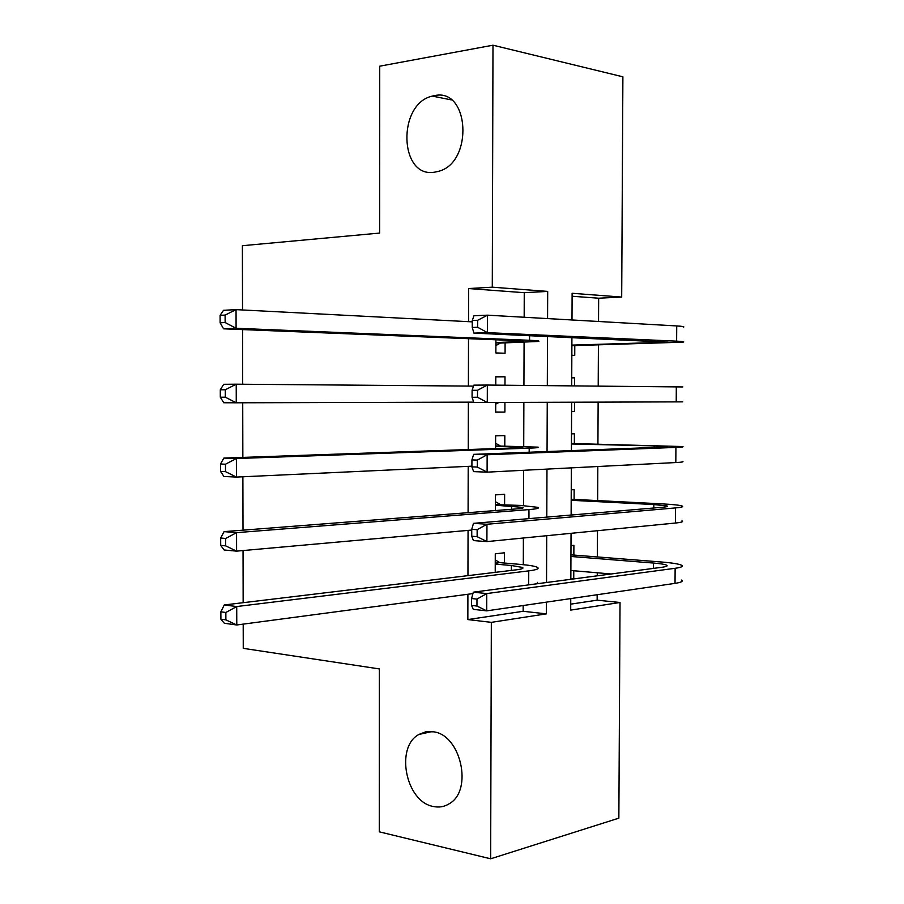 <?xml version="1.0" encoding="UTF-8"?>
<svg xmlns="http://www.w3.org/2000/svg" width="904" height="904" viewBox="0 0 904 904"><rect width="100%" height="100%" fill="white"/><g stroke="black" fill="none" stroke-linecap="round" stroke-linejoin="round"><path stroke-width="1.36" d="M433.479 731.811C460.735 734.771 473.278 790.22 449.424 803.633C444.497 806.775 439.141 807.724 433.344 806.492C405.726 801.893 394.935 747.054 418.902 734.455L425.886 731.788L433.479 731.811M434.553 95.609C469.639 87.631 473.549 162.731 438.474 171.342L434.417 172.212C399.161 178.246 397.071 103.802 432.304 96.095L434.553 95.609M242.532 309.959L242.385 245.707L379.623 233.074L379.725 66.184L492.985 45.2L622.89 76.806L621.692 297.066L572.119 293.28L571.995 319.971M598.538 321.485L598.651 298.207L621.692 297.066M570.729 604.143L597.149 600.177L597.171 594.73M597.261 575.814L597.284 572.786M597.363 556.943L597.487 530.704M597.646 500.59L597.815 466.52M597.928 444.113L598.132 402.167M598.211 386.053L598.414 344.966M597.149 600.177L620.031 602.482L618.856 818.154L490.657 858.8L491.335 622.347L546.411 613.85L546.457 602.132M504.421 563.034L504.455 552.807L495.279 553.79L495.222 572.368M504.601 504.534L504.635 494.273L495.448 494.895L495.403 510.557M504.794 445.887L504.816 435.604L495.629 435.841L495.584 448.599M504.974 385.217L505.008 376.798L495.799 376.663L495.776 385.138M495.72 402.472L495.697 412.19L504.895 412.1L504.929 402.449M571.837 355.317L574.741 355.408L574.786 345.588M571.735 377.861L574.65 377.827L574.605 385.838M571.588 411.399L574.492 411.422L574.537 402.235M574.345 443.57L574.39 433.796L571.486 433.863M574.096 499.392L574.142 489.629L571.238 489.821M598.651 298.207L572.108 296.241M571.735 377.782L574.65 377.827M571.588 411.456L574.492 411.422M570.989 545.654L573.893 545.338L573.848 555.079M570.842 579.091L573.735 578.707L573.769 570.74M524.173 317.247L524.252 292.693L468.634 288.557L468.554 321.666M468.509 338.684L468.396 386.076M468.362 402.156L468.249 449.548M468.204 466.351L468.091 512.681M468.057 530.388L467.944 575.645M467.899 594.256L467.843 619.579L523.145 611.285L523.167 605.533M523.303 564.684L523.393 538.004M523.506 505.596L523.631 470.295M523.721 446.361L523.868 402.393M523.936 385.386L524.083 342.367M495.9 339.78L495.867 352.944L505.076 353.238L505.11 342.921M490.657 858.8L379.273 831.827L379.364 668.926L243.255 648.349L243.199 624.122M243.153 602.697L243.04 550.559M243.006 530.162L242.882 476.781M242.848 457.413L242.724 402.777M242.69 384.245L242.566 329.587M467.843 619.579L491.335 622.347M468.634 288.557L492.284 287.178L492.985 45.2M547.575 318.581L547.688 291.416L492.284 287.178M546.536 582.515L546.717 535.71M546.796 517.111L546.976 469.108M547.056 451.537L547.248 402.314M547.315 385.59L547.508 336.378M570.752 598.584L570.707 610.098L620.031 602.482M571.916 337.452L571.701 385.816M571.633 402.246L571.418 450.61M571.339 467.865L571.125 515.043M571.045 533.315L570.842 579.306M524.252 292.693L547.688 291.416M523.145 611.285L546.411 613.85M570.842 578.447L573.735 578.707M495.799 376.9L505.008 376.798M495.697 412.032L504.895 412.1M495.9 342.571L523.258 341.441L517.348 340.65L223.57 328.819L220.113 322.784L225.13 322.547L225.107 315.067L220.101 315.327L220.113 322.784M220.101 315.327L223.525 310.298L236.046 309.631L236.091 328.288L529.574 340.288C537.564 340.627 540.456 341.023 538.264 341.463L500.454 343.057L495.889 345.531M225.107 315.067L236.046 309.631L472.261 321.858M225.13 322.547L236.091 328.288L223.57 328.819M495.9 342.876L500.454 343.057M472.272 320.502L472.25 327.485L477.674 327.282L477.696 320.276L472.272 320.502L473.99 315.756L487.527 315.168L487.482 332.661L676.621 341.158C682.814 341.441 684.983 341.78 683.153 342.164L571.882 345.667M571.882 345.125L668.112 342.187L473.945 333.124L472.25 327.485M477.696 320.276L487.527 315.168L676.723 325.937C682.915 326.31 685.085 326.728 683.254 327.214M477.674 327.282L487.482 332.661L473.945 333.124M498.974 402.461L495.72 404.133M495.776 384.81L496.409 385.138M225.288 389.76L220.293 389.782L220.305 397.218L225.311 397.206L225.288 389.76L236.226 384.189L473.493 386.121M220.293 389.782L223.706 384.29L236.226 384.189L236.26 402.788L473.662 402.144M225.311 397.206L236.26 402.788L223.763 402.755L220.305 397.218M495.595 446.192L522.885 447.164L516.986 447.842L223.898 458.068L236.396 458.531L529.19 448.158C537.157 447.864 540.05 447.525 537.869 447.141L495.595 445.921M495.607 443.322L500.138 445.762M225.48 464.215L220.486 464.012L220.508 471.425L225.503 471.651L225.48 464.215L236.396 458.531L236.43 477.075L471.911 466.181M225.503 471.651L236.43 477.075L223.943 476.476L220.508 471.425M220.486 464.012L223.898 458.068M495.426 505.212L522.681 507.37C524.139 507.946 522.173 508.455 516.783 508.895L224.079 531.631L236.565 532.648L528.964 509.596C536.931 508.941 539.824 508.172 537.643 507.313L520.693 505.426L495.426 504.601M495.426 501.686L499.968 504.274M225.661 538.456L220.678 538.027L220.7 545.417L225.684 545.869L225.661 538.456L236.565 532.648L236.599 551.135L471.752 530.06M225.684 545.869L236.599 551.135L224.135 549.982L220.7 545.417M220.678 538.027L224.079 531.631M495.245 564.085L511.336 565.486L522.467 567.429C523.936 568.322 521.97 569.113 516.579 569.791L224.271 604.968L236.724 606.539L528.75 570.876C536.705 569.859 539.586 568.684 537.417 567.35C535.134 566.186 529.495 565.215 520.489 564.424L499.788 562.638L495.245 563.158M495.256 559.926L499.788 562.638M225.853 612.483L220.87 611.827L220.892 619.195L225.864 619.861L225.853 612.483L236.724 606.539L236.769 624.98L472.916 593.589M537.948 583.645L537.36 582.346M225.864 619.861L236.769 624.98L224.316 623.263L220.892 619.195M220.87 611.827L224.271 604.968M477.515 390.279L472.103 390.302L472.08 397.274L477.493 397.263L477.515 390.279L487.335 385.059L682.859 386.946M472.103 390.302L473.82 385.149L487.335 385.059L487.29 402.495L682.757 401.862M477.493 397.263L487.29 402.495L473.775 402.472L472.08 397.274M571.441 443.977L654.191 445.887L667.446 446.519L662.994 447.107L473.639 454.35L487.143 454.757L675.921 447.412C682.102 447.164 684.283 446.87 682.452 446.542L571.452 443.502M477.335 460.079L471.922 459.91L471.911 466.859L477.312 467.052L477.335 460.079L487.143 454.757L487.098 472.148L675.819 462.554C682 462.226 684.181 461.842 682.351 461.413M477.312 467.052L487.098 472.148L473.594 471.617L471.911 466.859M471.922 459.91L473.639 454.35M571.192 500.285L653.829 504.545L667.073 505.946C668.293 506.443 666.813 506.873 662.609 507.246L473.47 523.359L486.951 524.252L675.525 507.924C681.695 507.37 683.876 506.726 682.057 505.991C679.525 505.144 672.836 504.443 661.965 503.867L571.204 499.245M571.136 514.342L575.984 514.625M477.154 529.688L471.752 529.315L471.741 536.241L477.131 536.648L477.154 529.688L486.951 524.252L486.906 541.598L675.424 523.032C681.605 522.399 683.774 521.664 681.955 520.828M477.131 536.648L486.906 541.598L473.425 540.581L471.741 536.241M471.752 529.315L473.47 523.359M570.944 556.468L653.479 563.056C660.632 563.644 665.039 564.367 666.689 565.226C667.909 565.994 666.429 566.661 662.236 567.237L473.3 592.176L486.759 593.566L675.13 568.288C681.3 567.429 683.469 566.424 681.661 565.294C679.141 563.994 672.452 562.898 661.592 562.017L570.955 554.853M570.876 570.492L611.104 573.983M476.973 599.103L471.583 598.538L471.572 605.443L476.962 606.042L476.973 599.103L486.759 593.566L486.714 610.855L675.028 583.362C681.198 582.425 683.379 581.328 681.559 580.097M476.962 606.042L486.714 610.855L473.255 609.352L471.572 605.443M471.583 598.538L473.3 592.176M512.071 340.435L512.071 342.096M529.597 335.587L529.574 340.288M654.835 341.113L654.824 342.91M676.723 325.937L676.621 341.158M511.732 446.599L511.72 448.034M529.19 448.158L529.179 452.226M511.54 506.116L511.528 509.302M528.964 509.596L528.942 518.636M511.336 565.486L511.325 570.424M528.75 570.876L528.693 584.865M676.316 386.742L676.226 401.93M654.191 445.887L654.18 447.446M675.921 447.412L675.819 462.554M653.829 504.545L653.807 507.991M675.525 507.924L675.424 523.032M653.479 563.056L653.445 568.401M675.13 568.288L675.028 583.362M432.304 96.095L451.333 99.892M418.902 734.455L431.909 731.585M522.681 507.37L522.681 508.082M522.467 567.429L522.467 568.526M667.073 505.946L667.062 506.579M666.689 565.226L666.689 566.22"/></g></svg>
